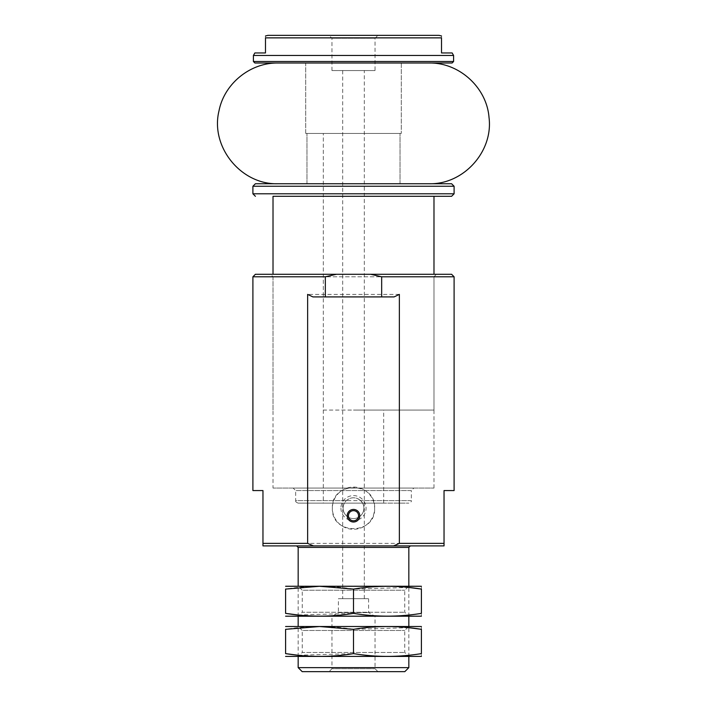 <?xml version="1.0" encoding="UTF-8"?>
<svg xmlns="http://www.w3.org/2000/svg" width="707" height="707" viewBox="0 0 707 707"><rect width="100%" height="100%" fill="white"/><g stroke="black" fill="none" stroke-linecap="round" stroke-linejoin="round"><path stroke-width="0.53" stroke-dasharray="3.54 2.65" d="M265.478 52.954L254.856 52.954M452.144 52.954L441.522 52.954M453.594 55.473L253.406 55.473M265.478 37.869C265.478 35.182 265.478 35.182 265.478 37.869L441.522 37.869C441.522 35.182 441.522 35.182 441.522 37.869M377.962 35.35L329.038 35.35L377.962 35.35L375.046 38.275L331.954 38.275L375.046 38.275L375.046 70.559L331.954 70.559L375.046 70.559M342.683 70.559L364.317 70.559L342.683 70.559L342.683 598.714L364.317 598.714L342.683 598.714M444.04 543.383L262.96 543.383L262.96 545.901L444.04 545.901L444.04 490.57L454.097 490.57M262.96 543.383L262.96 490.57L252.903 490.57M454.097 276.791L252.903 276.791M332.37 508.174C331.106 480.928 375.877 480.946 374.63 508.165C375.912 535.376 331.123 535.446 332.37 508.174A21.13 21.13 0 0 0 364.061 526.468A21.13 21.13 0 0 0 364.061 489.88A21.13 21.13 0 0 0 332.37 508.174M360.65 500.627C355.886 496.853 351.123 496.853 346.35 500.627L344.397 503.145L298.168 503.145L408.832 503.145L362.603 503.145L360.65 500.627L411.341 500.627L411.341 490.57L295.659 490.57L411.341 490.57L413.86 488.051L293.14 488.051L413.86 488.051M346.35 500.627L295.659 500.627L295.659 490.57L293.14 488.051M323.32 503.145L383.68 503.145L323.32 503.145L323.32 133.437L383.68 133.437L323.32 133.437L383.68 133.437L323.32 133.437L323.32 410.087L383.68 410.087L323.32 410.087M344.397 503.145L362.603 503.145A10.393 10.393 0 0 1 353.5 518.567A10.393 10.393 0 0 1 343.107 508.174A10.393 10.393 0 0 0 358.696 517.179A10.393 10.393 0 0 0 358.696 499.169A10.393 10.393 0 0 0 343.107 508.174A10.393 10.393 0 0 1 344.397 503.145M296.657 545.901L410.343 545.901L296.657 545.901M451.587 274.281L255.413 274.281M270.507 274.281L436.493 274.281L270.507 274.281L273.017 276.791L433.983 276.791L273.017 276.791L273.017 488.051L433.983 488.051L273.017 488.051M305.716 133.437L401.284 133.437L305.716 133.437L305.716 63.011L401.284 63.011L305.716 63.011L401.284 63.011L305.716 63.011L305.716 133.437L401.284 133.437L305.716 133.437M452.091 63.011L254.909 63.011M404.811 671.65L302.189 671.65M329.038 671.65L377.962 671.65L329.038 671.65L331.954 668.725L375.046 668.725L331.954 668.725L331.954 616.318L375.046 616.318L331.954 616.318L338.406 612.598L368.594 612.598L338.406 612.598L338.406 598.714L368.594 598.714L338.406 598.714M408.832 667.629L298.168 667.629M298.168 656.556L298.168 626.375L408.832 626.375L298.168 626.375L302.251 630.467L404.749 630.467L302.251 630.467L302.251 652.473L404.749 652.473L302.251 652.473L298.168 656.556L408.832 656.556L298.168 656.556M298.168 616.318L298.168 586.138L408.832 586.138L298.168 586.138L302.251 590.221L404.749 590.221L302.251 590.221L302.251 612.235L404.749 612.235L302.251 612.235L298.168 616.318L408.832 616.318L298.168 616.318M399.367 294.395L307.633 294.395M394.091 296.913L312.909 296.913M348.436 515.721A5.064 5.064 0 0 0 356.028 520.105A5.064 5.064 0 0 0 356.028 511.338A5.064 5.064 0 0 0 348.436 515.721M340.924 508.174A12.576 12.576 0 0 0 359.783 519.062A12.576 12.576 0 0 0 359.783 497.286A12.576 12.576 0 0 0 340.924 508.174M331.954 70.559L331.954 38.275L329.038 35.35M353.5 410.087L433.983 410.087L353.5 410.087M451.587 183.74L255.413 183.74M353.5 183.74L428.955 183.74L353.5 183.74M433.983 196.307L353.5 196.307M401.284 63.011L401.284 133.437L401.284 63.011L278.045 63.011M286.096 586.138L420.904 586.138M408.832 587.446L353.5 589.09C330.867 585.387 308.225 585.387 285.593 589.09L285.593 613.367M421.407 589.09C421.407 585.387 421.407 585.387 421.407 589.09L421.407 613.367C421.407 617.078 421.407 617.078 421.407 613.367C398.483 617.07 375.85 617.07 353.5 613.367L353.5 589.09M286.096 616.318L420.904 616.318M298.168 615.01L353.5 613.367M286.096 626.375L420.904 626.375M408.832 627.683L353.5 629.327C330.867 625.624 308.225 625.624 285.593 629.327L285.593 653.613M421.407 629.327C421.407 625.624 421.407 625.624 421.407 629.327L421.407 653.613C421.407 657.316 421.407 657.316 421.407 653.613C398.483 657.316 375.85 657.316 353.5 653.613L353.5 629.327M286.096 656.556L420.904 656.556M298.168 655.256L353.5 653.613M298.168 503.145C296.109 502.306 295.27 501.466 295.659 500.627L411.341 500.627C411.73 501.466 410.891 502.306 408.832 503.145M453.594 61.509L253.406 61.509M408.832 547.412L298.168 547.412M454.097 186.25L252.903 186.25M454.097 193.798L252.903 193.798M364.317 598.714L364.317 70.559M433.983 488.051L433.983 276.791L436.493 274.281M383.68 503.145L383.68 410.087M408.832 656.556L408.832 626.375L404.749 630.467L404.749 652.473L408.832 656.556M408.832 616.318L408.832 586.138L404.749 590.221L404.749 612.235L408.832 616.318M368.594 598.714L368.594 612.598L375.046 616.318L375.046 668.725L377.962 671.65M433.983 410.087L433.983 274.281M273.017 410.087L273.017 274.281M400.029 183.74L400.029 133.437L400.029 183.74M306.971 183.74L306.971 133.437L306.971 183.74"/><path stroke-width="1.06" d="M265.478 52.954L265.478 37.869L265.478 52.954L254.856 52.954L253.406 55.473L453.594 55.473L452.144 52.954L441.522 52.954L441.522 37.869L441.522 52.954M265.478 35.986L267.926 35.35L439.074 35.35L267.926 35.35M265.478 37.869C265.478 35.182 265.478 35.182 265.478 37.869L441.522 37.869C441.522 35.182 441.522 35.182 441.522 37.869M393.552 545.901L399.367 543.383L399.367 294.395L394.091 296.913L381.665 296.913L381.665 276.791L454.097 276.791L454.097 490.57L444.04 490.57L444.04 545.901L262.96 545.901L262.96 490.57L252.903 490.57L252.903 276.791L325.335 276.791L325.335 296.913L312.909 296.913L307.633 294.395L307.633 543.383L313.448 545.901M399.367 543.383L444.04 543.383M262.96 543.383L307.633 543.383M381.665 276.791L370.636 274.281L451.587 274.281L454.097 276.791M252.903 276.791L255.413 274.281L336.364 274.281L325.335 276.791M370.636 274.281L336.364 274.281M253.406 55.473L253.406 61.509L254.909 63.011L452.091 63.011L453.594 61.509L453.594 55.473M408.832 667.629L298.168 667.629L302.189 671.65L404.811 671.65L408.832 667.629L408.832 656.556M298.168 667.629L298.168 656.556M298.168 626.375L298.168 616.318M298.168 586.138L298.168 547.412L408.832 547.412L410.343 545.901M296.657 545.901L298.168 547.412M347.217 515.721A6.283 6.283 0 0 0 356.646 521.165A6.283 6.283 0 0 0 356.646 510.277A6.283 6.283 0 0 0 347.217 515.721M381.665 296.913L325.335 296.913M348.436 515.721A5.064 5.064 0 0 0 356.028 520.105A5.064 5.064 0 0 0 356.028 511.338A5.064 5.064 0 0 0 348.436 515.721M353.5 183.74L451.587 183.74L454.097 186.25L252.903 186.25L255.413 183.74L353.5 183.74M273.017 274.281L273.017 196.307L451.587 196.307L433.983 196.307L433.983 274.281M273.017 196.307L353.5 196.307M278.045 183.74C241.078 184.995 210.12 146.8 218.993 110.884C224.243 83.647 250.313 62.508 278.045 63.011L401.284 63.011M421.407 586.271L285.593 586.271M421.407 589.09L421.407 613.367C421.407 617.078 421.407 617.078 421.407 613.367C398.775 617.078 376.133 617.078 353.5 613.367C331.15 617.07 308.517 617.07 285.593 613.367L285.593 589.09C285.593 585.387 285.593 585.387 285.593 589.09C285.593 585.387 285.593 585.387 285.593 589.09L319.546 586.271L353.5 589.09C376.133 585.387 398.775 585.387 421.407 589.09C421.407 585.387 421.407 585.387 421.407 589.09L408.832 587.446M421.407 616.186L285.593 616.186M285.593 613.367C285.593 617.078 285.593 617.078 285.593 613.367C285.593 617.078 285.593 617.078 285.593 613.367L298.168 615.01M353.5 613.367L353.5 589.09M421.407 626.517L285.593 626.517M421.407 629.327L421.407 653.613C421.407 657.316 421.407 657.316 421.407 653.613C398.775 657.316 376.133 657.316 353.5 653.613C331.15 657.316 308.517 657.316 285.593 653.613L285.593 629.327C285.593 625.624 285.593 625.624 285.593 629.327C285.593 625.624 285.593 625.624 285.593 629.327L319.546 626.517L353.5 629.327C376.133 625.624 398.775 625.624 421.407 629.327C421.407 625.624 421.407 625.624 421.407 629.327L408.832 627.683M421.407 656.423L285.593 656.423M285.593 653.613C285.593 657.316 285.593 657.316 285.593 653.613C285.593 657.316 285.593 657.316 285.593 653.613L298.168 655.256M353.5 653.613L353.5 629.327M253.406 61.509L453.594 61.509M252.903 186.25L252.903 193.798L454.097 193.798L454.097 186.25M441.522 35.986L439.074 35.35M408.832 626.375L408.832 616.318M408.832 586.138L408.832 547.412M454.097 193.798L451.587 196.307M252.903 193.798L255.413 196.307M428.955 183.74C463.385 184.766 493.415 151.634 489.023 117.459C486.734 87.438 459.064 62.349 428.955 63.011"/></g></svg>
